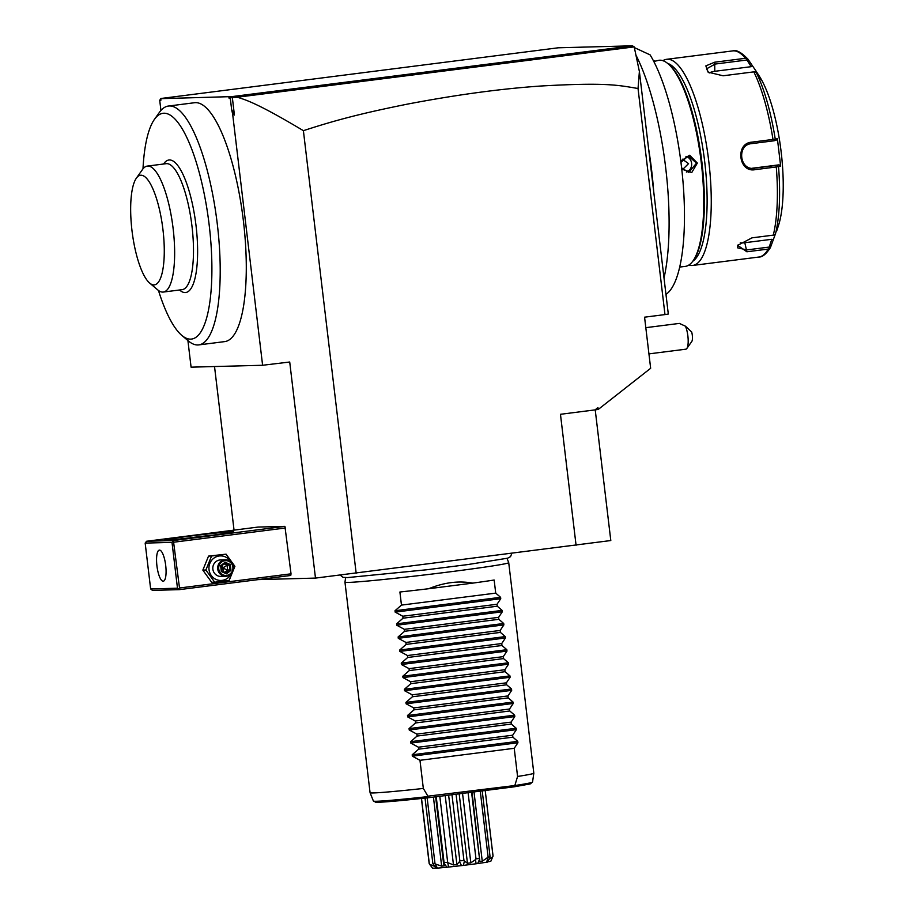 <?xml version="1.0" encoding="UTF-8"?>
<svg xmlns="http://www.w3.org/2000/svg" width="914" height="914" viewBox="0 0 914 914"><rect width="100%" height="100%" fill="white"/><g stroke="black" fill="none" stroke-linecap="round" stroke-linejoin="round"><path stroke-width="1.37" d="M258.136 579.613L315.479 578.094L289.715 362.013L262.604 365.269L191.083 367.165L187.907 340.545M595.22 409.872L610.803 540.54L315.479 578.094M234.041 530.131L214.527 366.537M291.029 573.821L284.917 526.361L173.386 540.54L179.51 587.999L291.029 573.821L290.766 575.466L179.235 589.656L152.398 590.364L150.639 588.924L177.476 588.216L179.235 589.656M284.917 526.361L258.079 527.07L146.548 541.259L145.166 543.099L150.639 588.924M231.642 109.589L230.317 98.449L231.608 97.238L232.339 97.581L234.418 115.038L232.647 114.079L231.642 109.589L234.418 115.038M232.647 114.079L262.604 365.269M558.34 47.779L160.887 98.495L159.722 100.323L160.933 110.445M159.722 100.323L160.875 100.289L160.841 98.655L230.385 96.644L229.174 98.484L228.808 96.85M229.174 98.484L230.317 98.449M158.465 290.469A113.793 31.796 -97.2 0 0 181.863 335.438L188.41 340.968A120.385 33.635 -97.2 0 0 198.772 344.909L224.855 341.585A120.385 33.635 -97.2 0 0 243.444 221.268A120.385 33.635 -97.2 0 0 194.476 102.734L168.393 106.047A120.385 33.635 -97.2 0 0 159.344 112.456L154.386 119.448A113.793 31.796 -97.2 0 0 142.995 168.839M356.163 573.227L303.391 130.679C258.913 104.082 246.095 99.797 237.217 97.238L232.339 97.581M231.608 97.238L231.916 96.61L632.454 45.814L558.34 47.791M237.217 97.238L634.202 46.888L632.454 45.826M230.385 96.644L231.916 96.61M160.887 98.495L162.418 98.449L160.841 98.655M634.202 46.888L639.389 71.509L668.305 314.028L664.981 314.587L638.029 88.509C618.013 85.162 606.473 82.294 540.837 86.019C500.815 88.761 456.486 94.77 407.85 104.036C361.807 113.279 335.587 120.168 303.391 130.679M639.389 71.509L638.029 88.509M653.681 191.369A141.83 39.622 -97.2 0 0 648.574 148.559M636.327 55.845A141.83 39.622 82.8 0 1 664.01 278.016M665.975 294.445L667.083 293.565A130.405 36.434 82.8 0 0 683.444 187.564A130.405 36.434 82.8 0 0 650.117 54.886L634.75 47.768M679.753 267.048L685.226 266.408A103.899 29.031 -97.2 0 0 693.041 260.878A103.899 29.031 -97.2 0 0 700.912 159.676A103.899 29.031 -97.2 0 0 667.951 63.66A103.899 29.031 -97.2 0 0 659.817 60.21A103.899 29.031 -97.2 0 0 659.005 60.267L653.784 61.489M680.781 161.104L689.682 155.243L697.348 163.069L691.749 172.552L681.753 169.136M653.521 60.987L654.618 60.827M693.041 260.878L693.783 259.839A102.905 28.745 -97.2 0 0 701.586 159.596A102.905 28.745 -97.2 0 0 668.934 64.494L667.951 63.66M692.789 261.233A100.597 28.106 -97.2 0 0 704.397 159.23A100.597 28.106 -97.2 0 0 667.631 63.397M688.882 265.037A103.899 29.031 -97.2 0 0 691.955 265.506A103.899 29.031 -97.2 0 0 692.766 265.448A103.899 29.031 -97.2 0 0 708.636 160.167A103.899 29.031 -97.2 0 0 667.357 59.25A103.899 29.031 -97.2 0 0 666.546 59.319A103.899 29.031 -97.2 0 0 662.89 60.678M769.794 248.277L770.536 247.271L769.782 248.3L769.245 247.066L769.794 248.277M770.365 247.683C766.161 254.092 762.333 257.211 758.86 257.04A103.899 29.031 -97.2 0 0 768.194 249.076L769.782 248.3M768.194 249.076L746.875 251.784L737.701 245.363L751.982 237.846L773.301 235.138A103.899 29.031 -97.2 0 0 776.283 166.965L754.964 169.684C738.615 172.815 735.039 143.315 751.674 142.161L772.993 139.442A103.899 29.031 -97.2 0 0 753.833 71.863L723.088 75.782L708.11 72.16L705.848 65.888L714.702 62.198L745.447 58.29A103.899 29.031 -97.2 0 0 733.451 50.841A103.899 29.031 -97.2 0 0 732.64 50.91L666.546 59.319M708.636 72.537L706.522 68.87L715.102 64.06L746.944 60.004L747.184 58.679L748.132 59.41L745.447 58.29M748.132 59.41L756.255 71.406L760.539 79.301L756.461 72.903A102.254 28.562 82.8 0 1 775.266 139.202L777.391 138.7L780.647 166.062L778.522 166.554A102.254 28.562 82.8 0 1 775.598 233.424L770.536 247.271M776.58 231.299L778.362 225.929A87.401 24.415 -97.2 0 0 759.317 76.148L756.255 71.406M772.958 239.822L771.782 239.297L769.245 247.066L746.841 249.91L737.415 247.785L738.158 244.803M775.598 233.424L774.695 234.864L773.301 235.138M776.283 166.965L778.522 166.554M777.7 166.314L776.82 165.354L753.285 168.29M754.964 169.684L754.416 168.21C739.62 170.941 736.478 144.766 751.491 143.647L773.895 140.802L776.112 140.288L777.391 138.7M775.266 139.202L772.993 139.442M774.535 139.705L773.895 140.802L774.546 139.762M753.833 71.863L755.25 71.749L756.461 72.903M747.161 58.656L746.944 60.004L751.194 66.676L714.794 71.303A12.373 6.227 -177.5 0 0 709.264 72.949M752.211 65.797L751.194 66.676M754.416 72.126L755.25 71.749M752.108 168.267L779.036 164.84L780.647 166.062M779.036 164.84L776.82 165.354L777.7 166.257M774.695 234.864L773.792 234.624M771.782 239.297L744.796 242.724A12.373 5.644 -15.8 0 1 740.249 242.804M680.941 162.326L688.345 155.906L696.525 163.149L688.79 172.392L681.616 167.879M686.391 172.072A8.249 7.918 -91.5 0 0 691.624 163.286A8.249 7.918 88.5 0 0 685.968 156.363M682.621 169.49L688.55 163.629L682.312 159.15M597.699 409.506L597.939 407.61L597.699 409.506L595.014 409.895L597.939 407.61M664.981 314.587L644.564 317.181L650.654 368.285L598.156 409.495M576.071 545.247L560.465 414.293L595.014 409.895M648.94 353.878L685.843 349.182A13.196 3.69 -97.2 0 0 686.837 348.485A13.196 3.69 -97.2 0 0 687.876 335.998A13.196 3.69 -97.2 0 0 685.454 326.207L691.669 331.976A6.592 1.839 82.8 0 1 691.784 341.493L686.837 348.485M645.81 327.669L679.376 323.407L685.454 326.207M198.772 344.909A120.385 33.635 -97.2 0 0 217.361 224.581A120.385 33.635 -97.2 0 0 168.393 106.047M181.863 335.438A113.793 31.796 -97.2 0 0 209.226 225.427A113.793 31.796 -97.2 0 0 154.386 119.448M163.537 164.017L163.857 163.572A66.791 18.657 82.8 0 1 169.398 159.973A66.791 18.657 82.8 0 1 196.042 225.781A66.791 18.657 82.8 0 1 185.211 292.571A66.791 18.657 82.8 0 1 179.978 290.355L179.555 289.989M147.303 166.085L166.154 163.686A63.489 17.743 -97.2 0 1 181.44 181.772A63.489 17.743 82.8 0 1 193.494 249.533A63.489 17.743 82.8 0 1 182.172 289.658L163.32 292.057A63.489 17.743 -97.2 0 0 174.643 251.933A63.489 17.743 -97.2 0 0 162.589 184.171A63.489 17.743 -97.2 0 0 147.303 166.085A63.489 17.743 -97.2 0 0 142.527 169.467L136.335 178.207A55.251 15.435 -97.2 0 0 141.122 269.139A55.251 15.435 -97.2 0 0 149.668 283.077A55.251 15.435 -97.2 0 0 164.143 257.268A55.251 15.435 -97.2 0 0 153.792 191.003A55.251 15.435 -97.2 0 0 136.335 178.207M149.668 283.077L157.859 289.989A63.489 17.743 -97.2 0 0 163.32 292.057M173.386 540.54L146.548 541.259M232.225 531.708A34.629 0.937 173.2 0 1 233.618 531.834A34.629 0.937 173.2 0 1 203.742 536.301A34.629 0.937 173.2 0 1 166.245 540.105A34.629 0.937 173.2 0 1 164.863 540.025A34.629 0.937 173.2 0 1 193.814 535.627A34.629 0.937 173.2 0 1 232.225 531.708M174.037 542.173L285.568 527.984M179.51 587.999L178.584 588.924M177.476 588.216L172.003 542.379L145.166 543.099M159.47 550.102A15.664 4.376 82.8 0 1 165.685 565.32A15.664 4.376 82.8 0 1 163.298 581.201A15.664 4.376 82.8 0 1 163.172 581.201A15.664 4.376 82.8 0 1 156.945 565.995A15.664 4.376 82.8 0 1 159.344 550.114A15.664 4.376 82.8 0 1 159.47 550.102M172.003 542.379L172.929 541.454M185.154 538.437A32.984 0.891 173.2 0 1 213.51 535.056M202.839 570.119L208.541 556.1L226.078 554.17L234.898 566.337L229.197 580.356L214.687 582.207L205.879 570.028L202.839 570.119L211.66 582.287L214.687 582.207M231.116 573.946A12.27 11.768 -91.5 0 1 209.032 569.662A12.27 11.768 -91.5 0 1 230.796 561.87M225.358 559.802L220.503 559.939A8.249 7.918 88.5 0 0 212.871 569.182A8.249 7.918 88.5 0 0 220.937 576.426L225.792 576.288A8.249 7.918 -91.5 0 1 217.726 569.045A8.249 7.918 88.5 0 1 225.358 559.802A8.249 7.918 88.5 0 1 233.436 567.046A8.249 7.918 -91.5 0 1 225.792 576.288M205.879 570.028L211.568 556.009L226.078 554.17M211.568 556.009L208.541 556.1M232.876 567.148A7.426 7.118 -91.5 0 1 226.683 575.409A7.426 7.118 -91.5 0 1 218.743 568.942A7.426 7.118 88.5 0 1 224.935 560.682A7.426 7.118 88.5 0 1 232.876 567.148M230.294 564.521L225.118 562.236L220.64 565.755L221.337 571.558L226.501 573.855L230.979 570.336L230.294 564.521L229.311 565.115L225.004 563.218L221.291 566.12L225.038 563.195L225.118 562.236L224.993 563.207M230.979 570.336L229.882 569.959L229.311 565.115L227.049 565.183L222.81 568.12L222.65 565.069M221.291 566.12L221.874 570.999L226.146 572.884L226.501 573.855L226.146 572.884L229.882 569.959L227.62 570.016L222.81 568.12L223.519 571.718M221.337 571.558L221.268 566.143L220.64 565.755M224.147 563.892L227.049 565.183L227.62 570.016L224.764 572.267M221.645 569.079L222.81 568.12L221.462 567.503M506.996 558.363L508.721 562.647A82.454 2.216 173.2 0 1 508.721 562.67A82.454 2.216 173.2 0 1 438.663 573.238A82.454 2.216 173.2 0 1 348.303 582.424A82.454 2.216 173.2 0 1 344.966 582.195A82.454 2.216 173.2 0 1 344.966 582.172L345.629 577.602M472.721 583.121L428.735 588.719C444.113 582.435 458.782 580.573 472.721 583.121A82.454 2.216 173.2 0 0 494.154 580.024L495.719 593.117L500.586 597.31L500.746 598.693L497.045 604.257L497.273 606.211L502.152 610.403L502.312 611.786L498.61 617.35L498.838 619.304L503.705 623.497L503.877 624.89L500.164 630.443L500.404 632.397L505.271 636.59L505.431 637.983L501.729 643.547L501.957 645.501L506.836 649.694L506.996 651.076L503.294 656.64L503.523 658.594L508.39 662.787L508.561 664.17L504.848 669.734L505.088 671.687L509.955 675.88L510.115 677.274L506.413 682.827L506.653 684.78L511.52 688.973L511.68 690.367L507.978 695.931L508.207 697.885L513.074 702.078L513.245 703.46L509.532 709.024L509.772 710.978L514.639 715.171L514.811 716.553L511.097 722.117L511.337 724.071L516.204 728.264L516.364 729.658L512.663 735.21L512.891 737.164L517.758 741.357L517.93 742.751L412.351 756.175L419.972 760.299L423.331 788.451A82.454 2.216 173.2 0 1 373.403 792.941A82.454 2.216 173.2 0 1 370.067 792.724A82.454 2.216 173.2 0 1 370.067 792.712L373.403 801.052A80.135 2.159 -6.8 0 0 427.444 796.654L427.901 796.174L423.331 788.451M412.351 756.175L412.18 754.793L418.646 749.16L512.891 737.164M516.364 729.658L410.786 743.082L418.406 747.206L418.646 749.16M410.786 743.082L410.615 741.688L417.081 736.056L511.337 724.071M514.811 716.553L409.221 729.989L416.853 734.102L417.081 736.056M409.221 729.989L409.061 728.595L415.516 722.963L509.772 710.978M513.245 703.46L407.667 716.896L415.287 721.009L415.516 722.963M407.667 716.896L407.495 715.502L413.962 709.87L508.207 697.885M511.68 690.367L406.102 703.791L413.722 707.916L413.962 709.87M406.102 703.791L405.93 702.409L412.397 696.776L506.653 684.78M510.115 677.274L404.536 690.698L412.168 694.823L412.397 696.776M404.536 690.698L404.376 689.316L410.832 683.672L505.088 671.687M508.561 664.17L402.983 677.605L410.603 681.718L410.832 683.672M402.983 677.605L402.811 676.211L409.278 670.579L503.523 658.594M506.996 651.076L401.417 664.512L409.038 668.625L409.278 670.579M401.417 664.512L401.246 663.118L407.713 657.486L501.957 645.501M505.431 637.983L399.852 651.408L407.484 655.532L407.713 657.486M399.852 651.408L399.692 650.025L406.147 644.393L500.404 632.397M503.877 624.89L398.287 638.315L405.919 642.439L406.147 644.393M398.287 638.315L398.127 636.932L404.594 631.3L498.838 619.304M502.312 611.786L396.733 625.222L404.354 629.335L404.594 631.3M396.733 625.222L396.562 623.828L403.028 618.195L497.273 606.211M500.746 598.693L395.168 612.129L402.8 616.242L403.028 618.195M395.168 612.129L395.008 610.735L401.463 605.102L495.719 593.117M428.735 588.719A82.454 2.216 173.2 0 1 399.909 592.009L401.463 605.102M517.93 742.751L514.228 748.303L517.575 776.466A82.454 2.216 173.2 0 0 533.822 773.198A82.454 2.216 173.2 0 1 533.822 773.198L508.721 562.67M427.901 796.174L515.279 785.48L514.102 786.828L428.152 797.762C400.115 800.813 382.783 802.332 376.18 802.298L373.403 801.052M428.22 797.751L427.444 796.654M515.279 785.48A80.135 2.159 -6.8 0 0 532.542 782.087L530.177 783.938L514.102 786.828M419.972 760.299L514.228 748.303M514.959 785.103L517.575 776.466M418.406 747.206L512.663 735.21M416.853 734.102L511.097 722.117M415.287 721.009L509.532 709.024M413.722 707.916L507.978 695.931M412.168 694.823L506.413 682.827M410.603 681.718L504.848 669.734M409.038 668.625L503.294 656.64M407.484 655.532L501.729 643.547M405.919 642.439L500.164 630.443M404.354 629.335L498.61 617.35M402.8 616.242L497.045 604.257M477.634 863.559L479.701 859.046L479.839 861.628L482.261 861.262L488.122 857.126A32.161 0.868 173.2 0 0 490.075 856.795L487.676 862.062A29.305 0.788 173.2 0 1 486.808 862.199L477.634 863.559A29.305 0.788 173.2 0 1 476.091 863.776L463.329 865.398A29.305 0.788 173.2 0 1 461.513 865.615L448.591 867.066A29.305 0.788 173.2 0 1 446.992 867.237L437.36 868.129L434.984 863.501A32.161 0.868 173.2 0 1 432.859 863.65L425.044 798.093M434.984 863.501L427.158 797.865M435.658 864.107L441.656 866.129L433.43 797.088M441.656 866.129L444.204 865.889L443.976 863.33L446.992 867.237M435.624 796.814L443.667 864.233L444.078 862.645L436.218 796.734M448.591 867.066L447.666 862.279A32.161 0.868 173.2 0 1 444.078 862.645M447.666 862.279L439.794 796.277M448.328 862.873L453.481 864.93L445.209 795.591M453.481 864.93L456.897 864.541L448.625 795.157M456.897 864.541L459.502 861.616L461.513 865.615M463.329 865.398L464.449 861.022L463.946 860.417A32.161 0.868 173.2 0 1 459.868 860.897L459.502 861.616M459.868 860.897L451.973 794.723M463.946 860.417L456.052 794.209M464.449 861.022L467.454 863.273L459.171 793.809M467.454 863.273L470.824 862.85L462.541 793.386M470.824 862.85L475.474 859.628L476.091 863.776M472.035 792.175L479.473 858.406A32.161 0.868 173.2 0 1 475.988 858.886L475.474 859.628M475.988 858.886L468.094 792.678M479.473 858.406L471.578 792.232M482.261 861.262L474 791.924M488.122 857.126L480.261 791.136M490.075 856.795L482.215 790.884M488.956 859.411L492.692 856.852L490.795 861.331L487.802 861.765M490.795 861.331L493.046 856.087A32.161 0.868 173.2 0 1 493.046 856.087A32.161 0.868 173.2 0 1 493.023 856.11L492.692 856.852M493.023 856.11L485.208 790.507L493.057 856.075M436.229 867.957L432.653 868.3L429.317 863.753A32.161 0.868 173.2 0 1 429.192 863.707A32.161 0.868 173.2 0 1 429.192 863.684L421.411 798.493M429.317 863.753L421.525 798.482M429.831 864.381L435.167 866.563M432.859 863.65L436.412 868.197A29.305 0.788 173.2 0 0 437.36 868.129M487.63 857.88L486.808 862.199M746.875 251.784L744.796 242.724M751.674 142.161L751.491 143.647M714.702 62.198L714.794 71.303M752.153 168.267L754.416 168.21M697.348 163.069L696.525 163.149M377.619 801.235A78.547 2.114 -6.8 0 0 428.072 797.762M517.758 741.357L412.18 754.793M516.204 728.264L410.615 741.688M514.639 715.171L409.061 728.595M513.074 702.078L407.495 715.502M511.52 688.973L405.93 702.409M509.955 675.88L404.376 689.316M508.39 662.787L402.811 676.211M506.836 649.694L401.246 663.118M505.271 636.59L399.692 650.025M503.705 623.497L398.127 636.932M502.152 610.403L396.562 623.828M500.586 597.31L395.008 610.735M758.86 257.04L692.766 265.448M747.983 59.193C741.3 52.281 736.181 49.516 732.64 50.91M226.181 572.895L221.874 570.987M340.237 575.135L343.047 577.328L347.469 577.591L426.598 569.776L467.922 564.544L507.636 558.191L510.538 556.649L511.806 553.427M532.542 782.087L533.822 773.198M344.966 582.195L370.067 792.712M432.619 868.277L429.192 863.707"/></g></svg>
